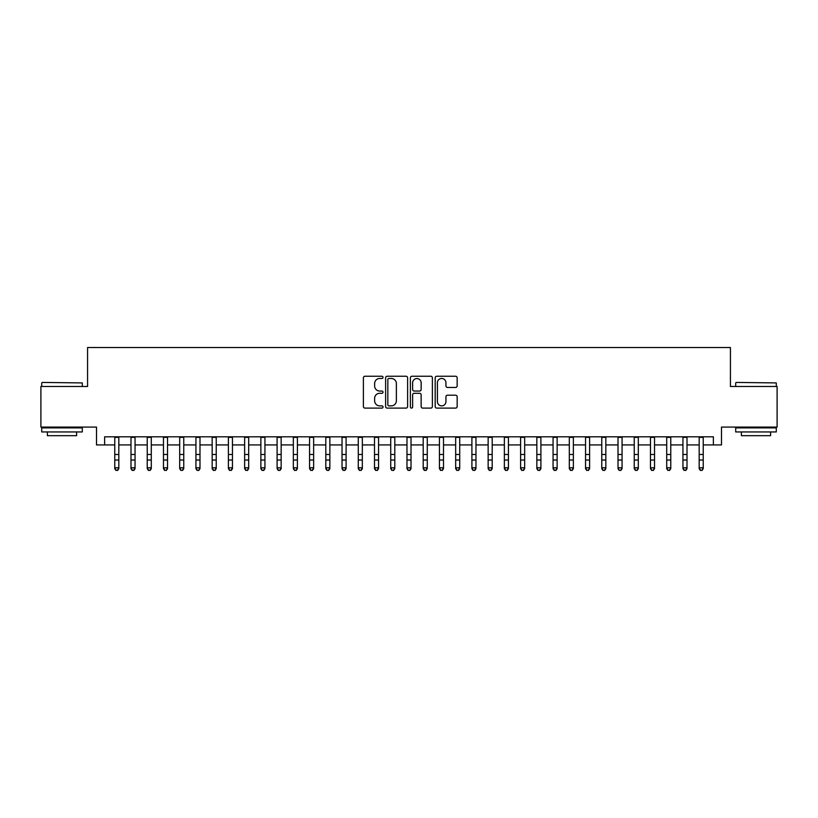 <?xml version="1.0" encoding="UTF-8"?>
<svg xmlns="http://www.w3.org/2000/svg" width="818" height="818" viewBox="0 0 818 818"><rect width="100%" height="100%" fill="white"/><g stroke="black" fill="none" stroke-linecap="round" stroke-linejoin="round"><path stroke-width="1.23" d="M383.029 377.354A1.115 1.115 0 0 0 381.914 376.239L364.981 376.239A1.595 1.595 0 0 0 363.386 377.834L363.386 406.515A1.595 1.595 0 0 0 364.981 408.11L381.914 408.11A1.115 1.115 0 0 0 383.029 406.986A1.115 1.115 0 0 0 381.914 405.871L379.716 405.871A5.102 5.102 0 0 1 374.624 400.779L374.624 398.386A5.102 5.102 0 0 1 379.716 393.284L381.914 393.284A1.115 1.115 0 0 0 383.029 392.17A1.115 1.115 0 0 0 381.914 391.055L379.716 391.055A5.102 5.102 0 0 1 374.624 385.953L374.624 383.57A5.102 5.102 0 0 1 379.716 378.468L381.914 378.468A1.115 1.115 0 0 0 383.029 377.354M455.565 387.466A1.595 1.595 0 0 0 457.16 385.881L457.16 377.834A1.595 1.595 0 0 0 455.565 376.239L436.761 376.239A1.595 1.595 0 0 0 435.176 377.834L435.176 406.515A1.595 1.595 0 0 0 436.761 408.11L455.565 408.11A1.595 1.595 0 0 0 457.16 406.515L457.16 396.791A1.595 1.595 0 0 0 455.565 395.196L447.518 395.196A1.595 1.595 0 0 0 445.933 396.791L445.933 401.607A4.264 4.264 0 0 1 441.669 405.871A4.264 4.264 0 0 1 437.405 401.607L437.405 382.732A4.264 4.264 0 0 1 441.669 378.468A4.264 4.264 0 0 1 445.933 382.732L445.933 385.881A1.595 1.595 0 0 0 447.518 387.466L455.565 387.466M104.622 444.931L104.622 436.812L713.378 436.812L713.378 444.931L721.496 444.931L721.496 427.078L777.1 427.078L777.1 386.485L730.433 386.485L730.433 347.527L87.567 347.527L87.567 386.485L40.9 386.485L40.9 427.078L96.504 427.078L96.504 444.931L114.765 444.931M407.609 377.834A1.595 1.595 0 0 0 406.014 376.239L387.211 376.239A1.595 1.595 0 0 0 385.615 377.834L385.615 406.515A1.595 1.595 0 0 0 387.211 408.11L406.014 408.11A1.595 1.595 0 0 0 407.609 406.515L407.609 377.834M411.986 376.239L430.789 376.239A1.595 1.595 0 0 1 432.385 377.834L432.385 406.515A1.595 1.595 0 0 1 430.789 408.11L422.742 408.11A1.595 1.595 0 0 1 421.147 406.515L421.147 394.879A1.595 1.595 0 0 0 419.552 393.284L414.215 393.284A1.595 1.595 0 0 0 412.63 394.879L412.63 406.986A1.115 1.115 0 0 1 411.505 408.11A1.115 1.115 0 0 1 410.391 406.986L410.391 377.834A1.595 1.595 0 0 1 411.986 376.239M118.825 444.931L130.992 444.931M135.052 444.931L147.23 444.931M151.289 444.931L163.467 444.931M167.526 444.931L179.694 444.931M183.753 444.931L195.931 444.931M199.991 444.931L212.169 444.931M216.228 444.931L228.396 444.931M232.455 444.931L244.633 444.931M248.692 444.931L260.87 444.931M264.93 444.931L277.097 444.931M281.157 444.931L293.335 444.931M297.394 444.931L309.572 444.931M313.631 444.931L325.799 444.931M329.858 444.931L342.036 444.931M346.096 444.931L358.274 444.931M362.333 444.931L374.501 444.931M378.56 444.931L390.738 444.931M394.797 444.931L406.975 444.931M411.025 444.931L423.203 444.931M427.262 444.931L439.44 444.931M443.499 444.931L455.667 444.931M459.726 444.931L471.904 444.931M475.964 444.931L488.141 444.931M492.201 444.931L504.369 444.931M508.428 444.931L520.606 444.931M524.665 444.931L536.843 444.931M540.903 444.931L553.07 444.931M557.13 444.931L569.308 444.931M573.367 444.931L585.545 444.931M589.604 444.931L601.772 444.931M605.831 444.931L618.009 444.931M622.069 444.931L634.247 444.931M638.306 444.931L650.474 444.931M654.533 444.931L666.711 444.931M670.77 444.931L682.948 444.931M687.008 444.931L699.175 444.931M703.235 444.931L713.378 444.931M388.959 378.468A1.115 1.115 0 0 0 387.844 379.583L387.844 404.757A1.115 1.115 0 0 0 388.959 405.871L391.27 405.871A5.102 5.102 0 0 0 396.372 400.779L396.372 383.57A5.102 5.102 0 0 0 391.27 378.468L388.959 378.468M421.147 382.814A4.264 4.264 0 0 0 416.883 378.55A4.264 4.264 0 0 0 412.63 382.814L412.63 389.46A1.595 1.595 0 0 0 414.215 391.055L419.552 391.055A1.595 1.595 0 0 0 421.147 389.46L421.147 382.814M118.825 436.812L118.825 468.683L117.608 470.473L115.982 470.115L117.608 470.473M114.765 436.812L114.765 467.784L118.825 467.784L117.608 470.115M115.982 470.473L114.765 468.683L114.765 467.784L115.982 470.115M42.199 382.435L82.301 382.916L42.199 382.435M62.004 431.945L41.708 431.945L41.708 427.886L82.301 427.886L82.301 431.945L62.004 431.945M76.616 431.945L76.616 435.677L47.393 435.677L47.393 431.945M736.19 382.435L776.292 382.916L736.19 382.435M755.996 431.945L735.699 431.945L735.699 427.886L776.292 427.886L776.292 431.945L755.996 431.945M770.607 431.945L770.607 435.677L741.384 435.677L741.384 431.945M135.052 436.812L135.052 468.683L133.835 470.473L132.219 470.115L133.835 470.473M130.992 436.812L130.992 467.784L135.052 467.784L133.835 470.115M132.219 470.473L130.992 468.683L130.992 467.784L132.219 470.115M151.289 436.812L151.289 468.683L150.072 470.473L148.447 470.115L150.072 470.473M147.23 436.812L147.23 467.784L151.289 467.784L150.072 470.115M148.447 470.473L147.23 468.683L147.23 467.784L148.447 470.115M167.526 436.812L167.526 468.683L166.31 470.473L164.684 470.115L166.31 470.473M163.467 436.812L163.467 467.784L167.526 467.784L166.31 470.115M164.684 470.473L163.467 468.683L163.467 467.784L164.684 470.115M183.753 436.812L183.753 468.683L182.537 470.473L180.911 470.115L182.537 470.473M179.694 436.812L179.694 467.784L183.753 467.784L182.537 470.115M180.911 470.473L179.694 468.683L179.694 467.784L180.911 470.115M199.991 436.812L199.991 468.683L198.774 470.473L197.148 470.115L198.774 470.473M195.931 436.812L195.931 467.784L199.991 467.784L198.774 470.115M197.148 470.473L195.931 468.683L195.931 467.784L197.148 470.115M216.228 436.812L216.228 468.683L215.011 470.473L213.386 470.115L215.011 470.473M212.169 436.812L212.169 467.784L216.228 467.784L215.011 470.115M213.386 470.473L212.169 468.683L212.169 467.784L213.386 470.115M232.455 436.812L232.455 468.683L231.238 470.473L229.613 470.115L231.238 470.473M228.396 436.812L228.396 467.784L232.455 467.784L231.238 470.115M229.613 470.473L228.396 468.683L228.396 467.784L229.613 470.115M248.692 436.812L248.692 468.683L247.476 470.473L245.85 470.115L247.476 470.473M244.633 436.812L244.633 467.784L248.692 467.784L247.476 470.115M245.85 470.473L244.633 468.683L244.633 467.784L245.85 470.115M264.93 436.812L264.93 468.683L263.713 470.473L262.087 470.115L263.713 470.473M260.87 436.812L260.87 467.784L264.93 467.784L263.713 470.115M262.087 470.473L260.87 468.683L260.87 467.784L262.087 470.115M281.157 436.812L281.157 468.683L279.94 470.473L278.314 470.115L279.94 470.473M277.097 436.812L277.097 467.784L281.157 467.784L279.94 470.115M278.314 470.473L277.097 468.683L277.097 467.784L278.314 470.115M297.394 436.812L297.394 468.683L296.177 470.473L294.552 470.115L296.177 470.473M293.335 436.812L293.335 467.784L297.394 467.784L296.177 470.115M294.552 470.473L293.335 468.683L293.335 467.784L294.552 470.115M313.631 436.812L313.631 468.683L312.404 470.473L310.789 470.115L312.404 470.473M309.572 436.812L309.572 467.784L313.631 467.784L312.404 470.115M310.789 470.473L309.572 468.683L309.572 467.784L310.789 470.115M329.858 436.812L329.858 468.683L328.642 470.473L327.016 470.115L328.642 470.473M325.799 436.812L325.799 467.784L329.858 467.784L328.642 470.115M327.016 470.473L325.799 468.683L325.799 467.784L327.016 470.115M346.096 436.812L346.096 468.683L344.879 470.473L343.253 470.115L344.879 470.473M342.036 436.812L342.036 467.784L346.096 467.784L344.879 470.115M343.253 470.473L342.036 468.683L342.036 467.784L343.253 470.115M362.333 436.812L362.333 468.683L361.106 470.473L359.491 470.115L361.106 470.473M358.274 436.812L358.274 467.784L362.333 467.784L361.106 470.115M359.491 470.473L358.274 468.683L358.274 467.784L359.491 470.115M378.56 436.812L378.56 468.683L377.343 470.473L375.718 470.115L377.343 470.473M374.501 436.812L374.501 467.784L378.56 467.784L377.343 470.115M375.718 470.473L374.501 468.683L374.501 467.784L375.718 470.115M394.797 436.812L394.797 468.683L393.581 470.473L391.955 470.115L393.581 470.473M390.738 436.812L390.738 467.784L394.797 467.784L393.581 470.115M391.955 470.473L390.738 468.683L390.738 467.784L391.955 470.115M411.025 436.812L411.025 468.683L409.808 470.473L408.192 470.115L409.808 470.473M406.975 436.812L406.975 467.784L411.025 467.784L409.808 470.115M408.192 470.473L406.975 468.683L406.975 467.784L408.192 470.115M427.262 436.812L427.262 468.683L426.045 470.473L424.419 470.115L426.045 470.473M423.203 436.812L423.203 467.784L427.262 467.784L426.045 470.115M424.419 470.473L423.203 468.683L423.203 467.784L424.419 470.115M443.499 436.812L443.499 468.683L442.282 470.473L440.657 470.115L442.282 470.473M439.44 436.812L439.44 467.784L443.499 467.784L442.282 470.115M440.657 470.473L439.44 468.683L439.44 467.784L440.657 470.115M459.726 436.812L459.726 468.683L458.509 470.473L456.894 470.115L458.509 470.473M455.667 436.812L455.667 467.784L459.726 467.784L458.509 470.115M456.894 470.473L455.667 468.683L455.667 467.784L456.894 470.115M475.964 436.812L475.964 468.683L474.747 470.473L473.121 470.115L474.747 470.473M471.904 436.812L471.904 467.784L475.964 467.784L474.747 470.115M473.121 470.473L471.904 468.683L471.904 467.784L473.121 470.115M492.201 436.812L492.201 468.683L490.984 470.473L489.358 470.115L490.984 470.473M488.141 436.812L488.141 467.784L492.201 467.784L490.984 470.115M489.358 470.473L488.141 468.683L488.141 467.784L489.358 470.115M508.428 436.812L508.428 468.683L507.211 470.473L505.596 470.115L507.211 470.473M504.369 436.812L504.369 467.784L508.428 467.784L507.211 470.115M505.596 470.473L504.369 468.683L504.369 467.784L505.596 470.115M524.665 436.812L524.665 468.683L523.448 470.473L521.823 470.115L523.448 470.473M520.606 436.812L520.606 467.784L524.665 467.784L523.448 470.115M521.823 470.473L520.606 468.683L520.606 467.784L521.823 470.115M540.903 436.812L540.903 468.683L539.686 470.473L538.06 470.115L539.686 470.473M536.843 436.812L536.843 467.784L540.903 467.784L539.686 470.115M538.06 470.473L536.843 468.683L536.843 467.784L538.06 470.115M557.13 436.812L557.13 468.683L555.913 470.473L554.287 470.115L555.913 470.473M553.07 436.812L553.07 467.784L557.13 467.784L555.913 470.115M554.287 470.473L553.07 468.683L553.07 467.784L554.287 470.115M573.367 436.812L573.367 468.683L572.15 470.473L570.524 470.115L572.15 470.473M569.308 436.812L569.308 467.784L573.367 467.784L572.15 470.115M570.524 470.473L569.308 468.683L569.308 467.784L570.524 470.115M589.604 436.812L589.604 468.683L588.387 470.473L586.762 470.115L588.387 470.473M585.545 436.812L585.545 467.784L589.604 467.784L588.387 470.115M586.762 470.473L585.545 468.683L585.545 467.784L586.762 470.115M605.831 436.812L605.831 468.683L604.614 470.473L602.989 470.115L604.614 470.473M601.772 436.812L601.772 467.784L605.831 467.784L604.614 470.115M602.989 470.473L601.772 468.683L601.772 467.784L602.989 470.115M622.069 436.812L622.069 468.683L620.852 470.473L619.226 470.115L620.852 470.473M618.009 436.812L618.009 467.784L622.069 467.784L620.852 470.115M619.226 470.473L618.009 468.683L618.009 467.784L619.226 470.115M638.306 436.812L638.306 468.683L637.089 470.473L635.463 470.115L637.089 470.473M634.247 436.812L634.247 467.784L638.306 467.784L637.089 470.115M635.463 470.473L634.247 468.683L634.247 467.784L635.463 470.115M654.533 436.812L654.533 468.683L653.316 470.473L651.69 470.115L653.316 470.473M650.474 436.812L650.474 467.784L654.533 467.784L653.316 470.115M651.69 470.473L650.474 468.683L650.474 467.784L651.69 470.115M670.77 436.812L670.77 468.683L669.553 470.473L667.928 470.115L669.553 470.473M666.711 436.812L666.711 467.784L670.77 467.784L669.553 470.115M667.928 470.473L666.711 468.683L666.711 467.784L667.928 470.115M687.008 436.812L687.008 468.683L685.781 470.473L684.165 470.115L685.781 470.473M682.948 436.812L682.948 467.784L687.008 467.784L685.781 470.115M684.165 470.473L682.948 468.683L682.948 467.784L684.165 470.115M703.235 436.812L703.235 468.683L702.018 470.473L700.392 470.115L702.018 470.473M699.175 436.812L699.175 467.784L703.235 467.784L702.018 470.115M700.392 470.473L699.175 468.683L699.175 467.784L700.392 470.115M118.825 454.481L114.765 454.481M118.825 460.043L114.765 460.043M118.825 437.344L114.765 437.344M135.052 454.481L130.992 454.481M135.052 460.043L130.992 460.043M135.052 437.344L130.992 437.344M151.289 454.481L147.23 454.481M151.289 460.043L147.23 460.043M151.289 437.344L147.23 437.344M167.526 454.481L163.467 454.481M167.526 460.043L163.467 460.043M167.526 437.344L163.467 437.344M183.753 454.481L179.694 454.481M183.753 460.043L179.694 460.043M183.753 437.344L179.694 437.344M199.991 454.481L195.931 454.481M199.991 460.043L195.931 460.043M199.991 437.344L195.931 437.344M216.228 454.481L212.169 454.481M216.228 460.043L212.169 460.043M216.228 437.344L212.169 437.344M232.455 454.481L228.396 454.481M232.455 460.043L228.396 460.043M232.455 437.344L228.396 437.344M248.692 454.481L244.633 454.481M248.692 460.043L244.633 460.043M248.692 437.344L244.633 437.344M264.93 454.481L260.87 454.481M264.93 460.043L260.87 460.043M264.93 437.344L260.87 437.344M281.157 454.481L277.097 454.481M281.157 460.043L277.097 460.043M281.157 437.344L277.097 437.344M297.394 454.481L293.335 454.481M297.394 460.043L293.335 460.043M297.394 437.344L293.335 437.344M313.631 454.481L309.572 454.481M313.631 460.043L309.572 460.043M313.631 437.344L309.572 437.344M329.858 454.481L325.799 454.481M329.858 460.043L325.799 460.043M329.858 437.344L325.799 437.344M346.096 454.481L342.036 454.481M346.096 460.043L342.036 460.043M346.096 437.344L342.036 437.344M362.333 454.481L358.274 454.481M362.333 460.043L358.274 460.043M362.333 437.344L358.274 437.344M378.56 454.481L374.501 454.481M378.56 460.043L374.501 460.043M378.56 437.344L374.501 437.344M394.797 454.481L390.738 454.481M394.797 460.043L390.738 460.043M394.797 437.344L390.738 437.344M411.025 454.481L406.975 454.481M411.025 460.043L406.975 460.043M411.025 437.344L406.975 437.344M427.262 454.481L423.203 454.481M427.262 460.043L423.203 460.043M427.262 437.344L423.203 437.344M443.499 454.481L439.44 454.481M443.499 460.043L439.44 460.043M443.499 437.344L439.44 437.344M459.726 454.481L455.667 454.481M459.726 460.043L455.667 460.043M459.726 437.344L455.667 437.344M475.964 454.481L471.904 454.481M475.964 460.043L471.904 460.043M475.964 437.344L471.904 437.344M492.201 454.481L488.141 454.481M492.201 460.043L488.141 460.043M492.201 437.344L488.141 437.344M508.428 454.481L504.369 454.481M508.428 460.043L504.369 460.043M508.428 437.344L504.369 437.344M524.665 454.481L520.606 454.481M524.665 460.043L520.606 460.043M524.665 437.344L520.606 437.344M540.903 454.481L536.843 454.481M540.903 460.043L536.843 460.043M540.903 437.344L536.843 437.344M557.13 454.481L553.07 454.481M557.13 460.043L553.07 460.043M557.13 437.344L553.07 437.344M573.367 454.481L569.308 454.481M573.367 460.043L569.308 460.043M573.367 437.344L569.308 437.344M589.604 454.481L585.545 454.481M589.604 460.043L585.545 460.043M589.604 437.344L585.545 437.344M605.831 454.481L601.772 454.481M605.831 460.043L601.772 460.043M605.831 437.344L601.772 437.344M622.069 454.481L618.009 454.481M622.069 460.043L618.009 460.043M622.069 437.344L618.009 437.344M638.306 454.481L634.247 454.481M638.306 460.043L634.247 460.043M638.306 437.344L634.247 437.344M654.533 454.481L650.474 454.481M654.533 460.043L650.474 460.043M654.533 437.344L650.474 437.344M670.77 454.481L666.711 454.481M670.77 460.043L666.711 460.043M670.77 437.344L666.711 437.344M687.008 454.481L682.948 454.481M687.008 460.043L682.948 460.043M687.008 437.344L682.948 437.344M703.235 454.481L699.175 454.481M703.235 460.043L699.175 460.043M703.235 437.344L699.175 437.344M41.708 386.485L41.708 382.916M50.961 427.886L50.961 427.078M73.047 427.886L73.047 427.078M82.301 386.485L82.301 382.916M735.699 386.485L735.699 382.916M744.953 427.886L744.953 427.078M767.039 427.886L767.039 427.078M776.292 386.485L776.292 382.916"/></g></svg>
